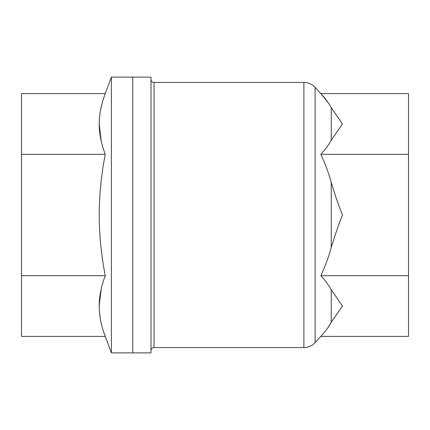 <?xml version="1.0" encoding="UTF-8"?>
<svg xmlns="http://www.w3.org/2000/svg" width="430" height="430" viewBox="0 0 430 430"><rect width="100%" height="100%" fill="white"/><g stroke="black" fill="none" stroke-linecap="round" stroke-linejoin="round"><path stroke-width="0.64" d="M330.788 106.839L331.25 107.677C328.837 103.227 325.365 98.534 320.834 93.606L328.219 102.754M320.834 275.694L408.5 275.694L408.5 336.394L320.834 336.394C325.376 331.455 328.848 326.762 331.25 322.323L342.468 306.047L331.25 289.766C328.837 285.316 325.365 280.629 320.834 275.694C325.376 265.815 328.848 256.436 331.25 247.562C334.906 235.28 338.641 224.428 342.468 215C338.646 205.578 334.906 194.725 331.25 182.438C328.837 173.543 325.365 164.163 320.834 154.305C325.376 149.361 328.848 144.674 331.25 140.234L342.468 123.953L331.25 107.677L331.25 140.234M320.834 336.394L315.104 342.629L315.104 87.371L320.834 93.606L408.5 93.606L408.5 154.305L320.834 154.305M331.25 289.766L331.25 322.323L328.445 326.913M315.104 342.629A15.238 15.238 0 0 1 303.886 347.553L154.053 347.553L154.053 82.447A3.048 3.048 0 0 1 151.005 79.399M315.104 87.371A15.238 15.238 0 0 0 303.886 82.447L303.886 347.553M151.005 350.6A3.048 3.048 0 0 1 154.053 347.553M111.391 77.11L151.005 77.11L151.005 352.89L132.725 352.89L132.725 77.11L132.725 352.89L111.391 352.89L111.391 77.11L105.259 93.606C101.276 103.974 99.255 114.09 99.206 123.953C99.26 133.827 101.276 143.942 105.259 154.305C101.276 175.031 99.255 195.263 99.206 215C99.26 234.748 101.276 254.979 105.259 275.694C101.276 286.063 99.255 296.179 99.206 306.047C99.26 315.921 101.276 326.037 105.259 336.394L21.5 336.394L21.5 275.694L105.259 275.694M408.5 275.694L408.5 154.305M105.259 154.305L21.5 154.305L21.5 275.694M101.168 140.852L99.206 123.953L99.502 117.46M100.432 110.671L101.915 104.028M105.259 93.606L21.5 93.606L21.5 154.305M100.432 319.329L99.502 312.546M99.206 306.047L101.168 289.148M331.25 182.438L331.25 247.562M303.886 82.447L154.053 82.447M105.259 336.394L111.391 352.89"/></g></svg>
